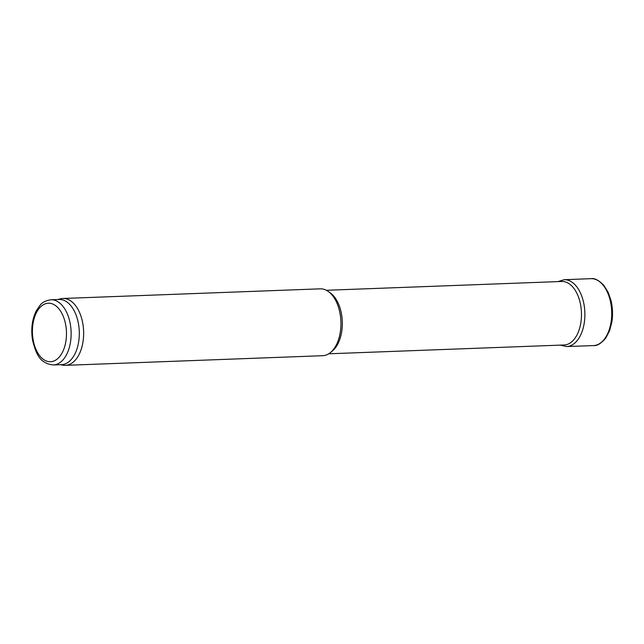 <?xml version="1.0" encoding="UTF-8"?>
<svg xmlns="http://www.w3.org/2000/svg" width="644" height="644" viewBox="0 0 644 644"><rect width="100%" height="100%" fill="white"/><g stroke="black" fill="none" stroke-linecap="round" stroke-linejoin="round"><path stroke-width="0.97" d="M326.355 290.283L561.793 281.468A31.781 18.475 87.9 0 1 562.437 281.46A31.781 18.475 87.9 0 1 581.435 312.533A31.781 18.475 87.9 0 1 564.812 344.942A31.781 18.475 87.9 0 1 564.168 344.983L328.73 353.798M57.904 299.5L60.488 298.832A33.456 19.441 87.9 0 1 62.927 298.478L320.221 288.842A33.456 19.441 87.9 0 1 328.351 291.515L330.364 292.964A31.781 18.475 87.9 0 1 342.294 321.493A31.781 18.475 87.9 0 1 332.529 350.827L330.63 352.429A33.456 19.441 87.9 0 1 322.733 355.697L65.43 365.341A33.456 19.441 87.9 0 1 62.975 365.164L60.343 364.689M328.351 291.515A33.456 19.441 87.9 0 1 340.909 321.541A33.456 19.441 87.9 0 1 330.63 352.429M62.927 298.478A33.456 19.441 87.9 0 1 83.607 331.177A33.456 19.441 87.9 0 1 65.43 365.341M50.94 299.766L59.103 299.46A32.619 18.958 87.9 0 1 79.268 331.346A32.619 18.958 87.9 0 1 61.542 364.649L53.38 364.955C39.187 363.474 35.798 352.864 32.53 340.048C30.823 329.068 32.095 319.279 36.346 310.682L40.089 305.256C42.013 302.487 45.627 300.651 50.94 299.766A32.619 18.958 87.9 0 1 71.106 331.652A32.619 18.958 87.9 0 1 53.38 364.955M611.679 323.022A32.691 19.006 -92.1 0 0 611.768 322.523A32.691 19.006 -92.1 0 0 611.8 304.507A32.691 19.006 -92.1 0 0 611.736 304.121A32.691 19.006 -92.1 0 0 610.939 300.297A32.691 19.006 -92.1 0 0 610.81 299.806M33.11 339.589A29.27 17.01 87.9 0 1 53.404 304.322A29.27 17.01 87.9 0 1 61.808 353.467A29.27 17.01 87.9 0 1 33.11 339.589M560.296 345.128L566.543 346.553L593.599 345.587A33.488 19.465 -92.1 0 0 611.47 308.017A33.488 19.465 -92.1 0 0 610.931 303.976A33.488 19.465 -92.1 0 0 591.095 278.659C594.484 277.999 598.703 280.172 603.734 285.203L608.178 292.352L610.939 300.297M566.543 346.553A33.44 19.441 -92.1 0 0 584.092 304.99A33.44 19.441 -92.1 0 0 564.039 279.721L591.095 278.659M593.599 345.587C597.028 345.997 601.069 343.51 605.722 338.116L609.61 330.654L611.768 322.523M564.039 279.721L557.921 281.613"/></g></svg>
